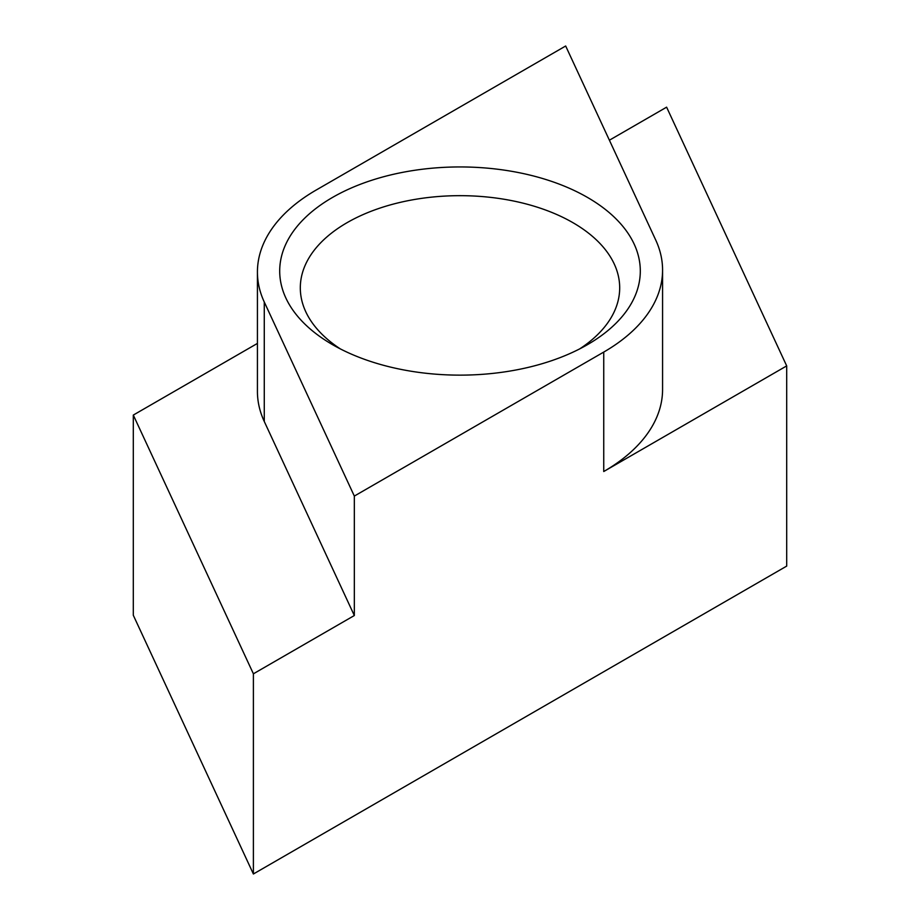 <?xml version="1.0" encoding="UTF-8"?>
<svg xmlns="http://www.w3.org/2000/svg" width="920" height="920" viewBox="0 0 920 920"><rect width="100%" height="100%" fill="white"/><g stroke="black" fill="none" stroke-linecap="round" stroke-linejoin="round"><path stroke-width="1.38" d="M354.327 496.075L354.327 615.526L264.27 421.475A200.893 115.989 0 0 1 257.427 391.46L257.427 272.01A200.893 115.989 180 0 0 264.27 302.024L354.327 496.075L603.738 352.084L603.738 471.523L786.692 365.895L666.609 107.168L609.396 140.208M603.738 471.523A200.893 115.989 0 0 0 662.572 389.516L662.572 270.066A200.893 115.989 180 0 1 603.738 352.084M340.239 348.841A159.689 92.195 180 0 1 300.311 287.856A159.689 92.195 180 0 1 398.889 202.687A159.689 92.195 180 0 1 572.918 222.674A159.689 92.195 180 0 1 619.689 287.856A159.689 92.195 180 0 1 579.761 348.841M587.489 197.432A180.285 104.087 180 0 1 587.489 344.643A180.285 104.087 180 0 1 332.511 344.643A180.285 104.087 180 0 1 332.522 197.432A180.285 104.087 180 0 1 587.489 197.432M662.572 270.066A200.893 115.989 180 0 0 655.73 240.051L565.673 46L316.261 189.992A200.893 115.989 180 0 0 257.427 272.01M257.427 343.413L133.308 415.069L133.308 615.273L253.391 874L786.692 566.099L786.692 365.895M133.308 415.069L253.391 673.796L354.327 615.526M253.391 673.796L253.391 874M264.27 302.024L264.27 421.475"/></g></svg>
